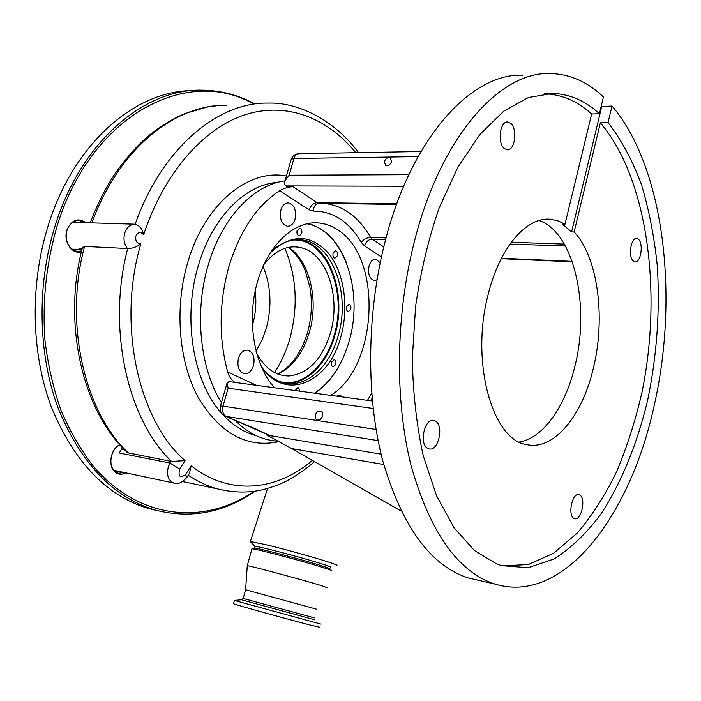 <?xml version="1.0" encoding="UTF-8"?>
<svg xmlns="http://www.w3.org/2000/svg" width="701" height="701" viewBox="0 0 701 701"><rect width="100%" height="100%" fill="white"/><g stroke="black" fill="none" stroke-linecap="round" stroke-linejoin="round"><path stroke-width="1.05" d="M124.506 472.579L118.329 473.245L114.833 471.309C107.551 465.438 111.003 448.123 120.055 445.012M125.812 472.86C121.834 474.971 118.215 474.665 114.938 471.939C107.56 465.972 110.705 448.5 119.81 444.741M253.28 103.879C188.376 66.28 92.015 113.325 57.429 224.968C46.485 261.955 42.279 299.905 44.803 338.828C47.756 364.012 53.127 387.776 60.908 410.138C69.934 431.325 80.773 450.06 93.426 466.331C139.841 520.633 205.148 524.996 254.305 491.217M254.577 103.818C237.735 94.679 219.711 90.122 200.486 90.149C143.907 89.36 81.526 141.462 55.545 224.416C36.61 283.677 37.81 353.225 57.903 407.553C80.554 463.081 112.914 497.237 154.991 510.021C190.654 519.169 224.022 512.86 255.085 491.103M81.605 250.897L77.259 251.414L73.868 250.397C67.235 246.06 64.965 239.304 67.051 230.121C69.487 223.584 73.526 220.359 79.16 220.464L84.611 222.664M81.386 251.817C72.001 254.936 62.915 241.337 66.989 229.884C71.616 219.763 77.969 217.371 86.048 222.708M116.892 470.967L115.174 471.598M191.259 90.631C135.249 91.112 74.218 142.846 48.641 224.189C29.74 283.134 30.975 352.305 51.094 406.37C73.771 461.635 106.158 495.66 148.253 508.444L157.243 510.652M76.155 249.337L73.964 250.45M74.709 221.13L76.838 222.427M274.52 372.546C281.267 362.329 286.437 350.833 290.021 338.057C298.311 306.355 296.593 276.439 284.878 248.303M600.363 122.85L608.065 122.605L612.026 106.035C664.548 167.688 678.822 296.619 654.41 404.547C631.207 513.894 564.629 604.981 495.318 584.196C458.252 572.279 430.177 532.734 411.084 465.569C394.383 399.561 395.609 312.497 415.194 238.375C442.208 134.259 501.154 70.959 550.653 73.535C570.158 74.157 587.753 81.973 603.438 96.983L599.408 113.711L591.653 114L564.988 224.241L558.11 220.903L550.89 219.317C527.099 216.267 499.813 246.883 488.238 294.183C470.187 361.611 492.312 440.009 526.477 444.565C554.07 451.111 582.882 415.15 593.694 366.825C605.655 316.913 597.813 257.101 574.154 231.97L600.363 122.85C648.057 178.589 662.489 293.281 641.914 392.586C635.413 420.731 626.939 447.194 616.503 471.975C605.024 495.423 591.968 515.77 577.326 533.014L553.737 553.168L528.423 564.542L502.345 565.873M599.408 113.711C585.449 100.874 569.931 94.1 552.852 93.408L528.475 97.474L503.747 111.17L479.799 134.592L457.832 167.276L439.106 208.066C428.539 238.734 420.705 271.462 415.614 306.241L412.293 358.535C412.994 393.112 416.631 425.489 423.22 455.668L436.53 495.668L453.95 527.616L474.419 550.522L496.843 564.033L501.671 565.681L528.239 567.714L554.368 558.855C571.21 548.059 586.798 533.032 601.143 513.772C621.524 482.507 637.323 443.426 647.645 400.297C656.837 355.933 660.07 311.314 657.345 266.441C654.383 237.359 649.091 210.055 641.441 184.512C632.477 160.415 621.349 139.779 608.065 122.605M391.544 161.598L390.255 157.725C387.644 157.129 385.673 158.452 384.332 161.686L385.629 165.576C388.24 166.155 390.212 164.831 391.544 161.598M478.397 580.288L468.382 577.975C430.773 565.961 402.225 526.88 382.728 460.715C365.659 395.723 366.632 310.201 386.198 237.385C413.169 135.127 472.605 72.781 522.867 75.209M574.154 231.97L571.587 231.9L562.404 224.18L564.988 224.241M539.016 220.543C573.777 231.838 590.163 305.04 575.206 364.958C565.812 405.765 543.459 438.204 519.336 442.033M579.587 494.932L578.947 494.687C572.147 492.339 567.381 515.936 574.172 518.495L574.697 518.687C581.506 521.036 586.281 497.71 579.587 494.932M638.401 239.278L636.674 238.454C630.865 237.227 627.973 257.083 633.38 261.096L635.01 261.867C640.819 263.094 643.755 243.484 638.401 239.278M510.714 123.323L507.673 121.956C499.971 120.896 497.149 143.135 504.308 148.559L507.182 149.839C514.876 150.934 517.794 129.01 510.714 123.323M435.084 420.898L433.91 420.469C424.42 417.542 418.69 444.881 428.066 448.535L429.038 448.877C438.537 451.847 444.338 424.859 435.084 420.898M315.345 415.062C316.449 412.109 318.201 410.821 320.611 411.198C322.399 411.995 323.038 413.634 322.53 416.131C321.426 419.084 319.682 420.372 317.281 420.004C315.476 419.207 314.828 417.559 315.345 415.062M279.734 190.69C283.423 188.438 287.857 187.097 293.018 186.659L317.167 202.685C313.426 203.08 310.753 205.472 309.159 209.871L279.734 190.69C256.908 205.524 240.005 230.682 229.008 266.17C218.984 302.394 218.528 337.672 227.659 371.994L256.531 385.322M285.027 180.84C253.701 184.74 221.928 217.748 208.276 264.978C194.081 311.849 199.916 368.314 221.437 402.637M234.993 420.267C245.175 430.554 256.277 437.074 268.299 439.834L274.704 440.92M367.482 400.35L371.688 393.182M234.791 382.378C231.207 379.697 228.833 376.235 227.659 371.994M342.85 397.011L340.055 395.32L336.436 396.144M380.187 262.726L375.815 259.133C372.739 259.107 370.478 261.385 369.041 265.994C367.71 273.881 369.427 278.709 374.168 280.461L376.989 279.795M295.06 219.054C296.532 210.204 294.324 204.823 288.435 202.904C284.965 202.922 282.442 205.305 280.882 210.055C279.401 218.905 281.583 224.294 287.41 226.239C290.95 226.257 293.5 223.856 295.06 219.054M253.525 365.501C255.059 357.344 253.122 352.235 247.707 350.167C243.501 349.869 240.417 352.577 238.454 358.299C236.912 366.439 238.822 371.565 244.176 373.659C248.452 373.992 251.571 371.276 253.525 365.501M330.723 395.364C378.172 366.737 383.026 256.846 337.207 229.542C331.336 225.731 325.098 223.531 318.491 222.944C293.877 220.622 267.318 245.499 256.96 283.563C246.498 321.557 254.454 366.15 274.59 387.767M233.547 603.631L233.512 603.754C235.37 604.753 289.127 619.675 310.964 625.248L320.006 627.307M234.292 600.415L320.848 624.092M263.795 264.671C275.87 249.425 289.057 243.974 303.358 248.32C327.744 255.944 340.633 297.96 330.627 332.309C322.548 358.754 308.852 373.3 289.531 375.946C276.001 376.262 264.987 368.595 256.478 352.962M274.485 248.715C283.011 241.968 291.818 238.997 300.913 239.803C331.959 241.827 350.807 293.018 338.452 334.885C330.399 365.738 307.494 387.618 285.386 383.096C277.631 381.598 270.63 377.366 264.373 370.408M270.078 253.017C291.108 233.635 310.631 233.766 328.638 253.411C344.086 272.496 349.037 306.53 341.168 335.525C329.856 382.781 284.308 403.101 260.746 365.458M300.037 391.211L298.162 387.276L295.13 390.545M335.797 364.441C336.261 361.882 335.709 360.288 334.14 359.674L331.485 362.207C331.021 364.765 331.573 366.351 333.133 366.974L335.797 364.441M350.78 309.202C351.236 306.565 350.658 304.944 349.037 304.339L346.566 306.758C346.11 309.386 346.688 311.007 348.301 311.621L350.78 309.202M337.418 255.812C337.882 253.043 337.242 251.352 335.499 250.739L333.071 253.105C332.607 255.874 333.247 257.565 334.982 258.178L337.418 255.812M301.745 233.521C302.227 230.62 301.526 228.85 299.625 228.211L297.093 230.62C296.602 233.521 297.303 235.291 299.196 235.93L301.745 233.521M306.74 223.768C343.297 229.735 363.837 290.573 349.44 340.064C342.579 364.494 330.925 382.194 314.486 393.165M337.234 369.068C330.933 379.486 323.468 387.539 314.845 393.217M243.212 598.409L245.595 589.769L316.598 609.195M247.269 565.856L247.278 565.672C249.372 565.593 299.055 578.886 319.043 584.888L327.218 587.692M251.852 549.102L251.974 548.83C254.463 548.384 303.84 561.387 323.59 567.714C330.136 569.79 332.835 570.851 331.687 570.894M254.226 548.226L254.559 548.138C256.987 547.709 303.498 559.941 322.145 565.944C328.322 567.915 330.881 568.923 329.82 568.984M254.919 546.64L254.998 546.351C257.092 545.781 303.875 558.057 322.626 564.121C328.892 566.136 331.433 567.162 330.241 567.205M174.488 483.191L173.822 483.042C168.214 480.571 166.374 475.182 168.301 466.866L170.01 463.063L119.319 453.004L122.368 447.553M336.638 565.47C338.013 565.4 335.139 564.209 328.015 561.887C314.013 557.33 283.309 548.83 265.425 544.572L250.371 541.54L250.967 542.259M355.801 152.704C327.744 118.136 286.911 101.496 245.403 114.614C203.973 127.88 163.885 172.718 143.635 234.8C140.586 231.514 137.983 231.952 135.836 236.114C135.197 241.039 136.87 243.615 140.875 243.843C136.923 246.91 132.542 248.469 127.722 248.513L127.433 248.513C124.095 244.027 123.201 238.857 124.76 232.995C126.758 227.369 130.132 224.443 134.881 224.197L135.17 224.215C162.036 147.911 218.116 101.811 268.544 103.091C298.118 102.092 334.622 120.134 358.518 152.66M80.887 249.582L71.931 249.127M82.376 247.795L84.558 246.428C63.695 323.117 84.584 412.503 128.441 452.934L171.596 461.46C127.459 419.776 106.657 327.928 127.722 248.513M127.433 248.513L84.558 246.428M140.875 243.843C116.787 324.537 138.623 420.889 185.055 460.618L179.658 469.004C177.975 476.601 179.947 478.485 185.563 474.647L191.215 465.823C229.858 496.299 277.044 490.753 312.366 460.373M371.451 400.884L372.047 397.537M143.635 234.8C142.399 228.982 139.578 225.45 135.17 224.215M185.055 460.618L171.596 461.46M171.123 461.354L170.01 463.063L179.658 469.004M113.886 470.327L173.822 483.042C177.318 484.847 181.69 482.936 186.939 477.32L185.563 474.647M187.141 477.004L189.48 473.333L191.215 465.823M225.547 490.665L217.845 488.965C207.741 486.284 197.884 481.71 188.262 475.243M226.379 105.281C175.04 104.134 118.513 149.129 91.936 222.874L134.881 224.197M91.936 222.874L72.562 222.287M128.441 452.934L126.495 451.759M182.532 481.631L184.205 481.902M81.815 250.047L79.257 248.759L82.096 248.899M245.613 589.778L247.278 565.672L251.931 548.83M308.081 223.488C325.036 228.202 337.768 241.135 346.276 262.297M418.085 156.612L293.929 158.487L289.145 175.206L285.141 180.56C284.177 183.189 284.44 184.968 285.912 185.914L287.007 186.641L293.018 186.659M254.805 428.626L270.148 435.601L381.09 454.169M224.618 415.877L269.596 435.514M372.362 401.007L228.964 381.589L226.993 383.263L228.14 388.188L222.997 406.124L376.078 429.494M401.077 511.038L291.695 448.57L266.669 435.023L270.148 435.601M571.587 231.9L601.765 106.456L601.292 105.912M601.765 106.456L612.026 106.035M591.653 114C577.606 101.216 562.009 94.486 544.852 93.803L544.213 93.785M222.156 105.36L224.013 105.308M252.307 325.737L252.64 324.589C255.742 313.522 256.592 302.289 255.19 290.889M256.014 351.219L261.929 340.327L266.319 328.182C272.102 306.363 271.007 285.745 263.05 266.319M272.084 436.592L272.724 436.04M241.459 599.784L314.556 619.763M288.628 247.322C309.64 261.079 318.806 299.669 309.623 331.389C303.48 352.393 292.957 366.641 278.052 374.132M293.036 240.049C325.799 237.884 347.389 290.862 334.403 334.368C326.342 365.168 303.279 386.891 281.18 382.001M300.913 239.803L297.452 239.672C328.524 241.696 347.407 292.781 335.06 334.561C327.008 365.344 304.085 387.171 281.96 382.65M234.152 600.424L241.337 599.793L243.203 598.47L314.285 617.861M124.787 450.06L121.439 449.402M278.998 441.656C246.997 448.421 220.009 433.612 198.059 397.248C178.65 361.392 174.251 307.581 187.842 262.078C204.771 203.553 248.767 168.389 286.437 176.021M221.656 413.327C193.082 382.15 182.242 317.886 198.497 265.074C212.394 217.152 245.534 184.416 277.535 182.391M256.487 435.777C244.255 432.648 233.056 425.621 222.892 414.694M381.414 256.96L364.415 245.876C365.904 241.696 368.481 239.462 372.143 239.164L383.762 246.875M396.556 204.412L324.028 203.404C343.201 205.463 358.719 216.802 370.592 237.42C366.833 237.604 363.731 239.269 361.287 242.397L364.415 245.876M361.287 242.397C349.045 221.586 333.071 211.15 313.347 211.089C313.619 206.55 315.476 203.965 318.894 203.325L319.078 203.316M309.159 209.871L313.347 211.089M386.049 237.946L370.592 237.42L372.143 239.164L385.594 239.646M396.792 203.754L317.167 202.685L319.305 203.316M403.688 186.238L285.912 185.914M501.452 258.24L572.165 261.333M565.462 246.025L509.986 244.062M511.292 242.257L564.375 244.088M318.894 203.325L396.564 204.377L319.253 203.316M220.386 406.317L220.456 406.063C219.492 410.804 221.183 414.212 225.52 416.271L256.189 429.1M226.993 383.263L220.456 406.063L222.997 406.124C221.937 411.119 222.979 414.545 226.116 416.412L378.119 440.631M373.142 408.481L228.14 388.188M289.145 175.206L408.849 174.698M420.977 151.53L298.836 153.738C296.576 153.808 294.937 155.385 293.929 158.487L291.239 159.276L291.064 159.889M383.754 464.535L291.695 448.57M148.253 508.444L154.991 510.021M390.255 157.725L391.035 158.312M468.382 577.975L495.318 584.196M546.543 219.22L550.89 219.317M507.086 121.974L507.673 121.956M433.2 420.372L433.91 420.469M320.611 411.198L321.207 411.478M279.506 441.744L268.299 439.834M340.055 395.32L339.582 395.259M375.815 259.133L375.377 259.116M288.435 202.904L287.839 202.896M247.707 350.167L247.041 350.088M314.127 222.83L318.491 222.944M277.701 374.001C291.555 366.667 301.588 352.559 307.774 331.678C311.682 316.957 312.409 302.219 309.982 287.454L305.11 270.279C302.525 264.251 299.029 256.505 288.304 247.392M303.358 248.32L297.32 246.962M267.545 488.439L250.371 541.54M182.628 481.578L217.845 488.965C234.695 493.022 250.485 493.066 265.206 489.07C280.198 484.671 292.37 480.316 314.512 461.608M120.546 445.564L119.345 445.328M254.936 546.351L250.283 541.549M90.184 222.83C95.695 208.32 102.188 194.764 109.654 182.155C119.135 166.339 135.1 146.675 150.522 134.224C162.466 124.936 174.041 118.022 185.23 113.474L207.426 107.008L217.468 105.667M127.161 452.399C82.648 411.329 62.074 323.284 82.534 247.19M254.507 548.138L254.998 546.351M254.559 548.138L251.974 548.83M233.512 603.754L234.397 600.538M298.477 153.738C294.937 154.054 292.519 155.894 291.239 159.276L285.141 180.56M501.224 258.687L572.331 261.815M544.852 93.803L552.852 93.408M79.16 220.464L78.056 220.438"/></g></svg>
